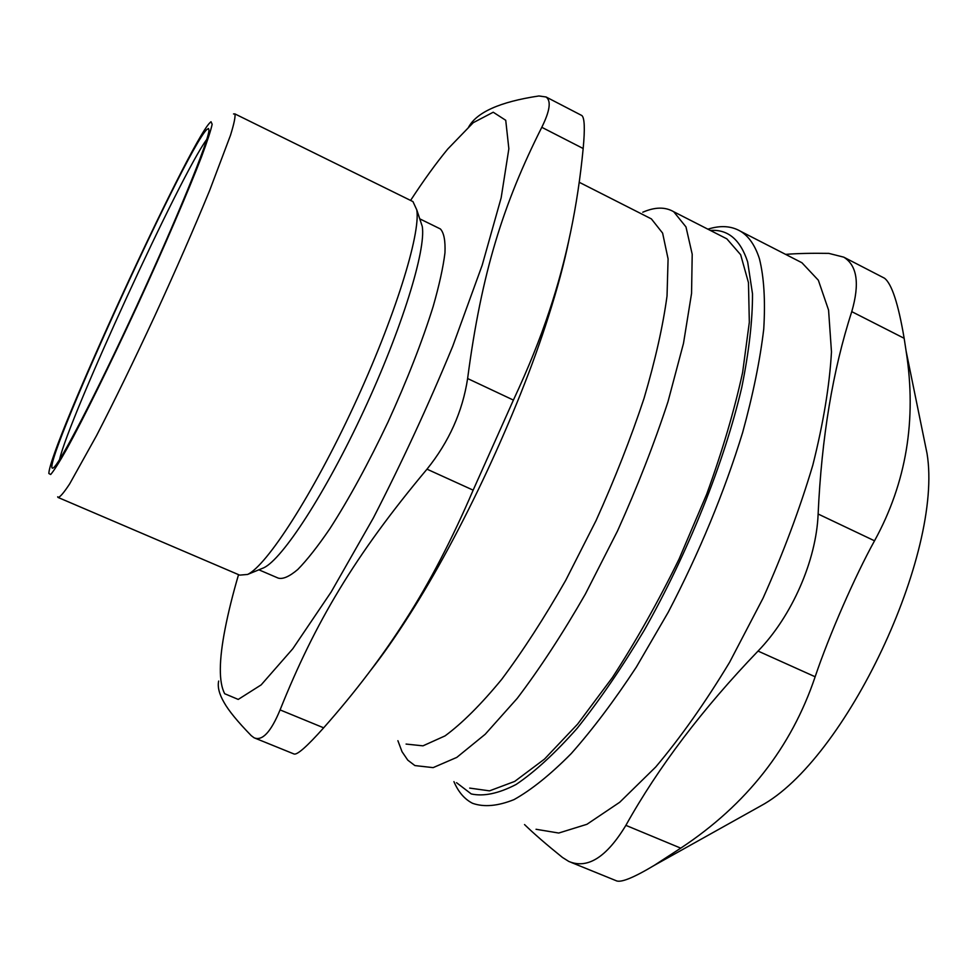 <?xml version="1.0" encoding="UTF-8"?>
<svg xmlns="http://www.w3.org/2000/svg" width="977" height="977" viewBox="0 0 977 977"><rect width="100%" height="100%" fill="white"/><g stroke="black" fill="none" stroke-linecap="round" stroke-linejoin="round"><path stroke-width="1.47" d="M59.536 459.691C68.634 418.339 181.319 173.234 206.782 139.406M710.413 230.462C727.963 229.155 740.371 239.646 747.661 261.946L752.498 293.772C752.608 320.248 749.029 351.451 741.787 387.356C724.262 462.243 688.211 552.542 644.356 630.08C622.044 667.438 599.646 700.167 577.175 728.292C555.217 753.108 534.859 771.842 516.088 784.482C498.612 793.532 483.664 796.682 471.256 793.947L456.528 782.687M469.693 788.097L489.501 790.857L514.696 781.417L544.458 759.129L577.59 724.14L612.396 677.549C635.868 641.388 658.071 601.917 679.015 559.174L706.676 494.24C722.406 450.934 734.386 410.316 742.63 372.384L749.322 322.3L748.467 282.671L740.664 254.741L726.851 238.852L723.114 236.947M453.926 781.624C458.323 791.968 464.527 799.198 472.563 803.302C484.006 807.344 497.818 806.11 514.012 799.613C531.427 789.892 550.503 774.541 571.24 753.572C592.612 729.453 614.313 700.631 636.332 667.108L668.207 612.286C699.373 552.469 724.177 492.567 742.618 432.603C753.035 394.598 760.082 360.073 763.745 329.041C765.455 300.623 764.014 277.187 759.434 258.758C755.099 245.374 748.785 236.214 740.481 231.244C731.284 225.882 720.428 225.198 707.91 229.18M797.574 260.505L801.922 262.74L818.347 280.228L828.569 310.075L831.476 351.879C829.595 385.292 823.379 423.041 812.815 465.137C799.809 508.846 783.224 553.177 763.074 598.132L729.587 662.308C705.37 702.402 680.737 737.317 655.689 767.03L619.711 802.264L586.933 824.295L558.734 833.039L536.043 829.278M785.618 254.374C797.501 253.434 811.911 253.092 828.838 253.385L843.762 257.159C857.183 265.5 859.858 283.66 851.761 311.639L904.152 338.298C898.315 303.774 891.757 283.745 884.466 278.189L883.342 277.615M921.799 427.877L927.039 453.499C943.489 553.434 845.471 760.424 760.692 805.927L750.36 811.692M904.152 338.298L906.131 351.207C916.841 419.744 906.302 482.943 874.525 540.806L818.128 514.012C816.345 560.346 791.944 616.145 758.042 651.073L815.148 676.768C829.168 635.172 854.851 576.406 874.525 540.806M815.148 676.768C791.346 747.539 746.55 804.669 680.749 848.146L625.878 825.357C606.583 857.269 587.556 869.298 568.809 861.445L562.496 857.476C546.424 844.519 533.772 833.552 524.527 824.564M571.24 862.447L616.011 880.643C620.456 883.061 633.206 877.981 654.248 865.378L680.749 848.146M625.878 825.357C658.474 766.969 702.536 708.875 758.042 651.073M818.128 514.012C821.584 437.672 832.795 370.21 851.761 311.639M57.68 496.817L57.997 497.415C59.817 497.464 63.725 492.933 69.709 483.81L96.613 435.486C114.309 401.193 133.788 361.16 155.05 315.363C176.141 269.359 194.325 227.775 209.591 190.613L230.462 135.376C234.089 123.652 235.567 116.495 234.895 113.906L233.527 113.955M209.823 122.797L211.02 121.734L212.156 124.25C210.885 130.332 207.356 141.152 201.567 156.711C188.195 191.443 163.965 247.743 136.927 306.534C109.803 365.203 83.46 418.559 66.79 448.993C59.267 462.316 53.894 470.816 50.67 474.504L48.85 473.503C49.119 447.747 188.256 144.706 209.823 122.797M411.671 200.969L412.966 201.604L416.788 209.896C420.794 234.04 394.659 318.16 353.576 406.481C312.567 494.863 266.868 565.5 247.584 574.452L239.646 575.123L58.486 497.623M206.697 129.623C184.69 151.362 35.893 478.681 53.234 467.922C59.121 465.089 95.941 394.415 136.621 306.167C177.325 217.944 208.968 140.114 208.956 130.173L208.467 128.488L206.697 129.623M642.781 212.217C654.956 206.941 665.276 206.782 673.739 211.753L685.976 226.908L692.204 254.24L691.557 293.442L683.497 343.33L667.987 401.73C654.126 443.949 637.309 487.034 617.513 530.975L585.394 594.028C562.63 633.682 539.915 668.463 517.236 698.36L485.215 734.252L456.796 757.395L433.129 767.629L414.895 765.577L407.775 760.143L402.048 751.728L397.895 740.688M420.11 219.935L422.259 226.408C426.204 249.758 402.023 328.553 363.762 410.78C325.573 493.055 282.512 559.088 263.741 567.808L261.335 568.797M467.617 378.539C462.585 411.573 449.041 441.775 426.998 469.168L473.149 490.149L513.401 400.082L467.617 378.539C481.576 272.412 503.302 203.766 541.795 127.303L583.171 148.516C585.04 128.793 584.588 117.802 581.84 115.53L545.972 96.931M473.149 490.149C452.033 539.389 429.66 582.402 406.017 619.223C382.801 655.848 355.347 692.046 323.668 727.816L280.081 709.9C314.924 622.96 354.382 555.925 426.998 469.168M468.325 127.669C476.239 112.416 499.76 101.84 538.913 95.966L545.96 96.967C551.37 100.607 549.99 110.719 541.795 127.303M218.677 681.054C217.395 686.855 219.178 693.963 224.002 702.365C228.569 710.597 237.667 721.698 251.284 735.681L254.105 737.794C262.276 741.299 270.934 732.005 280.081 709.9M410.584 200.432C423.652 180.379 436.06 163.232 447.796 148.993L473.247 122.687L493.226 112.221L505.732 120.293L508.858 148.76L501.164 197.794L482.174 265.243L452.754 346.188C428.598 404.722 402.133 461.987 373.348 517.981L331.191 591.94L292.77 648.777L261.152 684.889L238.229 699.422L224.673 693.719C218.726 682.312 218.872 660.66 225.113 628.748C228.288 612.445 232.758 594.407 238.535 574.659M293.93 753.951C296.947 755.355 306.863 746.648 323.668 727.816M583.171 148.516C577.7 205.707 566.44 259.833 549.379 310.869C540.208 338.665 528.215 368.402 513.401 400.082M569.005 239.621C564.388 262.483 557.452 288.386 548.182 317.354C518.018 412.465 461.376 533.796 409.363 614.997C395.697 636.467 382.691 655.054 370.344 670.759M648.276 217.321L651.39 218.909L662.614 233.1L668.085 258.881L667.035 295.946C662.992 325.891 655.335 360.012 644.051 398.323C630.8 438.258 614.802 479.011 596.055 520.582L565.732 580.314C544.287 617.916 522.927 650.951 501.653 679.418C480.989 704.502 462.121 723.334 445.048 735.889L422.968 745.842L406.078 744.071M439.039 228.3L440.395 228.96C443.949 232.782 445.475 240.733 444.962 252.823C443.192 267.234 439.247 285.15 433.129 306.595C422.125 341.742 407.104 380.187 388.064 421.942C368.451 463.293 349.058 498.881 329.872 528.704C317.843 546.314 307.157 559.906 297.802 569.469C289.424 576.564 282.89 579.434 278.213 578.103L258.893 569.811M740.481 231.244L801.922 262.74M884.466 278.189L843.762 257.159M927.039 453.499L906.131 351.207M760.692 805.927L654.248 865.378M234.895 113.906L412.966 201.604M673.739 211.753L726.851 238.852M422.259 226.408L416.788 209.896M263.741 567.808L247.584 574.452M293.918 753.951L254.105 737.794M548.182 317.354L549.379 310.869M409.363 614.997L406.017 619.223M579.19 182.259L651.39 218.909M419.756 218.836L440.395 228.96"/></g></svg>
